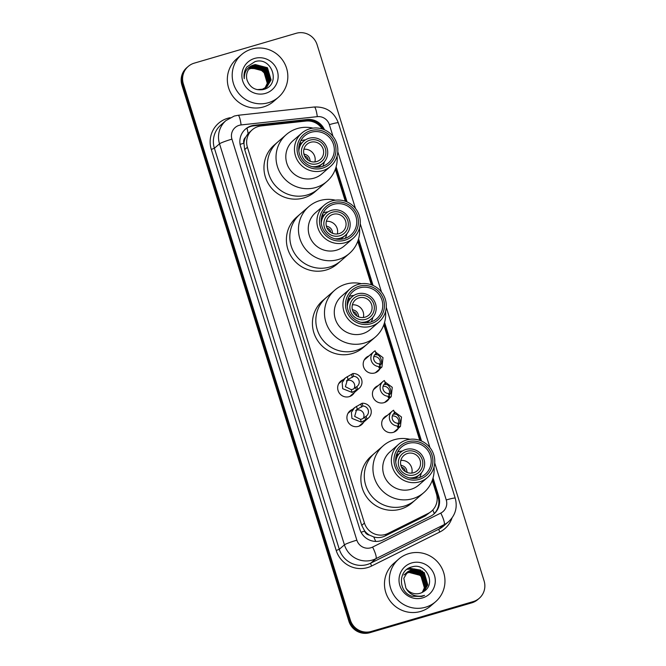 <?xml version="1.0" encoding="UTF-8"?>
<svg xmlns="http://www.w3.org/2000/svg" width="666" height="666" viewBox="0 0 666 666"><rect width="100%" height="100%" fill="white"/><g stroke="black" fill="none" stroke-linecap="round" stroke-linejoin="round"><path stroke-width="1" d="M379.936 368.764A9.016 8.816 -130.9 0 1 364.335 368.606A9.016 8.816 -130.9 0 1 368.864 355.985M389.194 398.468A9.016 8.816 -130.9 0 1 373.584 398.31A9.016 8.816 -130.9 0 1 378.113 385.689M398.443 428.171A9.016 8.816 -130.9 0 1 382.842 428.013A9.016 8.816 -130.9 0 1 387.371 415.393M363.669 422.144A9.016 8.816 -130.9 0 1 348.068 421.994A9.016 8.816 -130.9 0 1 352.597 409.374M354.42 392.449A9.016 8.816 -130.9 0 1 338.819 392.291A9.016 8.816 -130.9 0 1 343.34 379.67M322.186 128.963A16.908 16.525 49.1 0 0 305.969 121.054L261.155 125.924A16.908 16.525 49.1 0 0 247.402 147.236L364.452 523.051A16.908 16.525 49.1 0 0 388.078 533.416L428.18 513.419A16.908 16.525 49.1 0 0 436.405 493.722L432.259 480.419M369.48 535.123A16.908 16.525 -130.9 0 1 364.61 530.852L364.702 531.135A5.636 5.511 49.1 0 0 369.48 535.123L373.734 536.946C377.655 538.053 381.468 537.728 385.148 535.955L425.258 515.959L431.56 511.163M252.248 129.795L248.093 133.558L245.579 137.321A5.636 5.511 49.1 0 0 243.873 143.207A16.908 1.457 162.7 0 0 240.093 144.364M243.873 143.207L243.964 143.49A16.908 16.525 -130.9 0 1 245.579 137.321M243.964 143.49L244.697 149.584L361.746 525.399L364.61 530.852M419.788 440.368L383.799 324.833M371.328 284.782L357.784 241.3M345.313 201.249L335.339 169.247M324.509 129.845A16.908 16.525 49.1 0 0 307.034 119.514L254.37 125.241A16.908 16.525 49.1 0 0 240.617 146.553L359.848 529.345A16.908 16.525 49.1 0 0 383.466 539.71L430.594 516.217A16.908 16.525 49.1 0 0 438.819 496.52L433.042 477.988M245.113 129.429A16.908 16.525 -130.9 0 1 253.654 125.857L306.31 120.138A16.908 16.525 -130.9 0 1 323.26 129.329M296.17 33.3A16.908 16.525 -130.9 0 1 317.099 44.722L484.09 580.86A16.908 16.525 -130.9 0 1 473.176 601.606L371.27 631.451A16.908 16.525 -130.9 0 1 350.341 620.029L183.35 83.891A16.908 16.525 -130.9 0 1 194.264 63.145L296.17 33.3M479.245 598.301L477.805 599.55A16.908 16.525 -130.9 0 1 471.736 602.855L369.83 632.7A16.908 16.525 -130.9 0 1 348.901 621.278L181.91 85.14L182.634 84.515A16.908 16.525 -130.9 0 1 187.479 67.075A16.908 16.525 -130.9 0 0 182.634 84.515L349.617 620.654L182.634 84.515L183.35 83.891M369.83 632.7L370.554 632.076A16.908 16.525 -130.9 0 1 349.617 620.654A16.908 16.525 -130.9 0 0 370.554 632.076L472.46 602.231L371.27 631.451M478.521 598.925A16.908 16.525 -130.9 0 1 472.46 602.231A16.908 16.525 -130.9 0 0 478.521 598.925M421.545 441.067L384.582 322.402M373.085 285.481L358.566 238.869M347.069 201.948L336.122 166.816M432.592 479.478L438.095 497.144A16.908 16.525 -130.9 0 1 433.599 514.269M335.672 168.298L346.012 201.507M358.117 240.359L372.028 285.04M384.132 323.884L420.487 440.626M181.91 85.14A16.908 16.525 -130.9 0 1 186.755 67.699L188.195 66.45M268.365 102.714A28.18 27.547 -130.9 0 1 235.806 89.111A28.18 27.547 -130.9 0 1 241.558 54.612A28.18 27.547 -130.9 0 1 251.665 49.101A28.18 27.547 -130.9 0 1 284.224 62.712A28.18 27.547 -130.9 0 1 278.471 97.211A28.18 27.547 -130.9 0 1 268.365 102.714M278.471 97.211L273.609 101.423A28.18 27.547 -130.9 0 1 263.503 106.926A28.18 27.547 -130.9 0 1 230.944 93.323A28.18 27.547 -130.9 0 1 236.696 58.824L241.558 54.612M254.57 58.433A18.382 17.965 -130.9 0 1 277.322 70.846A18.382 17.965 -130.9 0 1 265.459 93.39A18.382 17.965 -130.9 0 1 242.707 80.977A18.382 17.965 -130.9 0 1 254.57 58.433M255.336 64.569A12.746 12.454 -130.9 0 0 247.111 80.203C250.016 87.671 255.411 90.784 263.295 89.535C281.601 85.398 272.186 56.027 254.97 61.647L246.903 66.9C244.439 70.438 243.548 74.367 244.255 78.671C244.231 70.862 247.927 66.159 255.336 64.569L267.466 67.716L271.087 79.97L267.066 86.655L262.213 89.394M266.958 86.755L270.862 80.161L267.241 67.915L255.111 64.769L250.682 67.133M257.109 89.627L262.437 89.202L267.066 86.655M262.179 89.768L266.5 87.138L269.963 80.944L266.342 68.69L254.212 65.543L250.241 67.541M266.608 87.038L270.188 80.744L266.567 68.498L254.437 65.351L250.349 67.441M265.709 87.82L269.064 81.727L265.443 69.472L253.313 66.325L249.825 67.974M266.134 87.396L269.289 81.527L265.667 69.281L253.538 66.134L249.925 67.865M265.509 87.812L268.165 82.501L264.544 70.255L252.414 67.108L249.425 68.431M265.634 87.729L268.39 82.309L264.768 70.055L252.639 66.908L249.517 68.315M264.985 88.12L267.266 83.283L263.644 71.037L251.515 67.89L249.042 68.906M265.118 88.045L267.491 83.092L263.869 70.837L251.74 67.691L249.134 68.781M248.759 69.289A12.746 12.454 -130.9 0 1 250.841 68.473L248.768 69.281M250.841 68.473L259.632 68.789L266.308 74.742M303.829 153.738A15.218 14.877 -130.9 0 1 304.878 154.404M309.94 160.24A15.218 14.877 -130.9 0 1 310.448 161.372M303.921 149.259A10.148 9.915 -130.9 0 1 314.893 161.921M310.631 142.274A10.148 9.915 -130.9 0 1 320.279 159.59A10.148 9.915 -130.9 0 1 304.92 156.677A10.148 9.915 -130.9 0 1 310.631 142.274M317.307 163.719A12.404 12.121 -130.9 0 1 301.956 155.345A12.404 12.121 -130.9 0 1 309.965 140.126A12.404 12.121 -130.9 0 1 325.316 148.501A12.404 12.121 -130.9 0 1 317.307 163.719M298.834 151.099A14.652 14.327 -130.9 0 1 325.865 145.371A14.652 14.327 -130.9 0 1 312.346 166.691M307.159 194.988A31.002 30.303 -130.9 0 1 271.345 180.011A31.002 30.303 -130.9 0 1 277.672 142.074A31.002 30.303 49.1 0 0 268.781 174.042A31.002 30.303 49.1 0 0 318.281 188.919A31.002 30.303 -130.9 0 1 307.159 194.988M337.096 155.936A31.002 30.303 -130.9 0 1 326.923 181.435L314.86 191.891A31.002 30.303 -130.9 0 1 303.738 197.952A31.002 30.303 -130.9 0 1 267.923 182.975A31.002 30.303 -130.9 0 1 274.25 145.038L286.313 134.582A31.002 30.303 -130.9 0 1 312.995 128.13M300.158 142.008L300.849 143.615M308.266 160.281A4.512 4.404 49.1 0 0 304.595 156.044M309.915 161.164A6.202 6.061 49.1 0 0 303.962 154.296M326.923 181.435A31.002 30.303 -130.9 0 1 277.422 166.558A31.002 30.303 -130.9 0 1 286.313 134.582M330.552 166.35L321.911 173.843A21.978 21.487 -130.9 0 1 286.813 163.287A21.978 21.487 -130.9 0 1 293.115 140.618L301.756 133.125A21.978 21.487 -130.9 0 1 336.854 143.673A21.978 21.487 -130.9 0 1 330.552 166.35A21.978 21.487 -130.9 0 1 295.454 155.802A21.978 21.487 -130.9 0 1 301.756 133.125M300.716 140.834A18.04 17.632 -130.9 0 1 305.428 139.868M335.09 143.989A19.73 19.281 -130.9 0 1 322.361 168.19A19.73 19.281 -130.9 0 1 297.943 154.87A19.73 19.281 -130.9 0 1 310.672 130.661A19.73 19.281 -130.9 0 1 335.09 143.989M299.534 154.404A18.04 17.632 -130.9 0 1 304.703 135.797A18.04 17.632 -130.9 0 1 333.5 144.455A18.04 17.632 -130.9 0 1 328.33 163.053A18.04 17.632 -130.9 0 1 299.534 154.404M324.4 161.763A18.04 17.632 -130.9 0 1 322.777 166.284M425.499 607.226A28.18 27.547 -130.9 0 1 392.94 593.614A28.18 27.547 -130.9 0 1 398.693 559.115A28.18 27.547 -130.9 0 1 408.799 553.613A28.18 27.547 -130.9 0 1 441.358 567.216A28.18 27.547 -130.9 0 1 435.606 601.714A28.18 27.547 -130.9 0 1 425.499 607.226M435.606 601.714L430.744 605.927A28.18 27.547 -130.9 0 1 420.637 611.438A28.18 27.547 -130.9 0 1 388.078 597.827A28.18 27.547 -130.9 0 1 393.831 563.336L398.693 559.115M423.892 591.416L427.522 585.089L423.934 572.802L411.846 569.621L407.492 571.919M423.959 591.375L427.805 584.84L424.217 572.552L412.129 569.372L407.634 571.794L403.821 578.313L405.902 588.128A12.746 12.454 -130.9 0 0 423.576 591.616L426.665 585.83L423.077 573.543L410.989 570.362L407.084 572.31M423.41 591.724L426.373 586.08L422.793 573.792L410.706 570.612L406.951 572.444M422.768 592.132L425.233 587.071L421.645 574.783L409.557 571.603L406.435 573.01M422.935 592.032L425.516 586.821L421.936 574.533L409.848 571.353L406.56 572.86M405.952 573.609L408.416 572.593C418.881 568.922 429.095 583.05 422.352 592.124A12.746 12.454 -130.9 0 1 422.102 592.499M422.269 592.407L424.375 587.812L420.787 575.524L408.699 572.344L406.069 573.451M406.793 572.56L406.352 572.91M406.934 572.427L406.21 573.035M406.268 573.11L405.061 574.025M405.652 573.551L405.211 573.909M406.402 572.968L405.935 573.301M405.785 573.701L405.286 574M405.128 574.1L404.662 574.425M404.512 574.542L404.062 574.9M405.902 573.551L405.419 573.851M405.261 573.959L404.795 574.292M404.645 574.408L403.921 575.016M423.576 591.616C436.779 584.082 426.024 562.387 412.196 566.849C397.818 569.588 397.935 592.082 412.004 596.261L421.786 596.461L424.583 595.354L421.578 596.078C414.543 596.761 409.315 594.114 405.902 588.128M411.705 562.937A18.382 17.965 -130.9 0 1 434.457 575.349A18.382 17.965 -130.9 0 1 422.594 597.893A18.382 17.965 -130.9 0 1 399.841 585.481A18.382 17.965 -130.9 0 1 411.705 562.937M421.495 572.227L415.459 569.164M414.535 568.947L407.176 569.139M422.635 571.237L409.149 567.956M419.513 571.078L414.826 569.164M414.019 568.997L406.993 569.28M420.662 570.088L408.832 568.115M326.273 225.791A15.218 14.877 -130.9 0 1 327.322 226.457M332.384 232.301A15.218 14.877 -130.9 0 1 332.892 233.433M326.365 221.32A10.148 9.915 -130.9 0 1 337.337 233.974M333.075 214.327A10.148 9.915 -130.9 0 1 342.724 231.643A10.148 9.915 -130.9 0 1 327.364 228.729A10.148 9.915 -130.9 0 1 333.075 214.327M339.752 235.772A12.404 12.121 -130.9 0 1 324.4 227.397A12.404 12.121 -130.9 0 1 332.409 212.188A12.404 12.121 -130.9 0 1 347.76 220.563A12.404 12.121 -130.9 0 1 339.752 235.772M321.278 223.16A14.652 14.327 -130.9 0 1 348.31 217.432A14.652 14.327 -130.9 0 1 334.79 238.753M329.603 267.041A31.002 30.303 -130.9 0 1 293.789 252.073A31.002 30.303 -130.9 0 1 300.116 214.127A31.002 30.303 49.1 0 0 291.225 246.104A31.002 30.303 49.1 0 0 340.726 260.98A31.002 30.303 -130.9 0 1 329.603 267.041M359.54 227.988A31.002 30.303 -130.9 0 1 349.359 253.488L337.304 263.944A31.002 30.303 -130.9 0 1 326.182 270.005A31.002 30.303 -130.9 0 1 290.368 255.036A31.002 30.303 -130.9 0 1 296.695 217.091L308.758 206.635A31.002 30.303 -130.9 0 1 335.439 200.191M322.602 214.069L323.285 215.676M330.711 232.342A4.512 4.404 49.1 0 0 327.039 228.105M332.359 233.225A6.202 6.061 49.1 0 0 326.398 226.348M349.359 253.488A31.002 30.303 -130.9 0 1 299.866 238.611A31.002 30.303 -130.9 0 1 308.758 206.635M352.997 238.403L344.355 245.896A21.978 21.487 -130.9 0 1 309.257 235.348A21.978 21.487 -130.9 0 1 315.559 212.67L324.2 205.186A21.978 21.487 -130.9 0 1 359.299 215.734A21.978 21.487 -130.9 0 1 352.997 238.403A21.978 21.487 -130.9 0 1 317.898 227.855A21.978 21.487 -130.9 0 1 324.2 205.186M323.16 212.895A18.04 17.632 -130.9 0 1 327.863 211.93M357.534 216.042A19.73 19.281 -130.9 0 1 344.805 240.251A19.73 19.281 -130.9 0 1 320.379 226.923A19.73 19.281 -130.9 0 1 333.117 202.722A19.73 19.281 -130.9 0 1 357.534 216.042M321.978 226.457A18.04 17.632 -130.9 0 1 327.148 207.85A18.04 17.632 -130.9 0 1 355.944 216.508A18.04 17.632 -130.9 0 1 350.774 235.115A18.04 17.632 -130.9 0 1 321.978 226.457M346.844 233.824A18.04 17.632 -130.9 0 1 345.221 238.345M352.289 309.324A15.218 14.877 -130.9 0 1 353.338 309.99M358.4 315.826A15.218 14.877 -130.9 0 1 358.907 316.958M352.381 304.845A10.148 9.915 -130.9 0 1 363.353 317.507M359.091 297.86A10.148 9.915 -130.9 0 1 368.739 315.176A10.148 9.915 -130.9 0 1 353.38 312.262A10.148 9.915 -130.9 0 1 359.091 297.86M365.767 319.305A12.404 12.121 -130.9 0 1 350.416 310.93A12.404 12.121 -130.9 0 1 358.425 295.712A12.404 12.121 -130.9 0 1 373.776 304.087A12.404 12.121 -130.9 0 1 365.767 319.305M347.294 306.685A14.652 14.327 -130.9 0 1 374.325 300.957A14.652 14.327 -130.9 0 1 360.805 322.277M355.619 350.574A31.002 30.303 -130.9 0 1 319.805 335.597A31.002 30.303 -130.9 0 1 326.132 297.66A31.002 30.303 49.1 0 0 317.241 329.637A31.002 30.303 49.1 0 0 366.741 344.513A31.002 30.303 -130.9 0 1 355.619 350.574M385.556 311.522A31.002 30.303 -130.9 0 1 375.383 337.021L363.32 347.477A31.002 30.303 -130.9 0 1 352.197 353.538A31.002 30.303 -130.9 0 1 316.383 338.569A31.002 30.303 -130.9 0 1 322.71 300.624L334.773 290.168A31.002 30.303 -130.9 0 1 361.455 283.724M348.618 297.594L349.309 299.2M356.726 315.867A4.512 4.404 49.1 0 0 353.055 311.63M358.375 316.75A6.202 6.061 49.1 0 0 352.422 309.881M375.383 337.021A31.002 30.303 -130.9 0 1 325.882 322.144A31.002 30.303 -130.9 0 1 334.773 290.168M379.012 321.936L370.371 329.429A21.978 21.487 -130.9 0 1 335.273 318.881A21.978 21.487 -130.9 0 1 341.575 296.204L350.216 288.711A21.978 21.487 -130.9 0 1 385.314 299.259A21.978 21.487 -130.9 0 1 379.012 321.936A21.978 21.487 -130.9 0 1 343.914 311.388A21.978 21.487 -130.9 0 1 350.216 288.711M349.175 296.42A18.04 17.632 -130.9 0 1 353.887 295.454M383.549 299.575A19.73 19.281 -130.9 0 1 370.82 323.776A19.73 19.281 -130.9 0 1 346.403 310.456A19.73 19.281 -130.9 0 1 359.132 286.247A19.73 19.281 -130.9 0 1 383.549 299.575M347.993 309.99A18.04 17.632 -130.9 0 1 353.163 291.383A18.04 17.632 -130.9 0 1 381.959 300.041A18.04 17.632 -130.9 0 1 376.79 318.639A18.04 17.632 -130.9 0 1 347.993 309.99M372.86 317.349A18.04 17.632 -130.9 0 1 371.237 321.878M400.749 464.91A15.218 14.877 -130.9 0 1 401.798 465.576M406.859 471.42A15.218 14.877 -130.9 0 1 407.367 472.544M400.84 460.439A10.148 9.915 -130.9 0 1 411.813 473.093M407.55 453.446A10.148 9.915 -130.9 0 1 417.199 470.762A10.148 9.915 -130.9 0 1 401.839 467.848A10.148 9.915 -130.9 0 1 407.55 453.446M414.227 474.891A12.404 12.121 -130.9 0 1 398.876 466.516A12.404 12.121 -130.9 0 1 406.884 451.298A12.404 12.121 -130.9 0 1 422.236 459.673A12.404 12.121 -130.9 0 1 414.227 474.891M395.754 462.271A14.652 14.327 -130.9 0 1 422.785 456.543A14.652 14.327 -130.9 0 1 409.265 477.872M404.079 506.16A31.002 30.303 -130.9 0 1 368.265 491.192A31.002 30.303 -130.9 0 1 374.592 453.246A31.002 30.303 49.1 0 0 365.701 485.223A31.002 30.303 49.1 0 0 415.201 500.099A31.002 30.303 -130.9 0 1 404.079 506.16M434.016 467.107A31.002 30.303 -130.9 0 1 423.842 492.607L411.779 503.063A31.002 30.303 -130.9 0 1 400.657 509.124A31.002 30.303 -130.9 0 1 364.843 494.155A31.002 30.303 -130.9 0 1 371.17 456.21L383.233 445.754A31.002 30.303 -130.9 0 1 409.923 439.31M397.078 453.188L397.769 454.786M405.186 471.453A4.512 4.404 49.1 0 0 401.515 467.224M406.834 472.336A6.202 6.061 49.1 0 0 400.882 465.467M423.842 492.607A31.002 30.303 -130.9 0 1 374.342 477.73A31.002 30.303 -130.9 0 1 383.233 445.754M427.472 477.522L418.831 485.015A21.978 21.487 -130.9 0 1 383.733 474.467A21.978 21.487 -130.9 0 1 390.035 451.789L398.676 444.297A21.978 21.487 -130.9 0 1 433.774 454.853A21.978 21.487 -130.9 0 1 427.472 477.522A21.978 21.487 -130.9 0 1 392.374 466.974A21.978 21.487 -130.9 0 1 398.676 444.297M397.635 452.006A18.04 17.632 -130.9 0 1 402.347 451.04M432.009 455.161A19.73 19.281 -130.9 0 1 419.28 479.362A19.73 19.281 -130.9 0 1 394.863 466.042A19.73 19.281 -130.9 0 1 407.592 441.833A19.73 19.281 -130.9 0 1 432.009 455.161M396.453 465.576A18.04 17.632 -130.9 0 1 401.623 446.969A18.04 17.632 -130.9 0 1 430.419 455.627A18.04 17.632 -130.9 0 1 425.249 474.234A18.04 17.632 -130.9 0 1 396.453 465.576M421.32 472.935A18.04 17.632 -130.9 0 1 419.697 477.464M353.671 376.323L347.361 379.911L345.404 386.696L351.248 389.66L353.163 389.152L356.859 386.555A5.636 5.511 49.1 0 0 353.671 376.323L352.814 373.559L345.338 377.938L338.711 383.683M353.946 388.778A5.636 5.511 49.1 0 0 346.42 380.894M352.814 373.559A8.458 8.267 49.1 0 1 357.717 389.319L352.106 392.416L342.69 388.711L342.166 382.667L345.338 377.938M357.717 389.319L356.859 386.555M362.92 406.027L356.618 409.615L354.662 416.4L360.497 419.364L362.412 418.856L366.109 416.25A5.636 5.511 49.1 0 0 362.92 406.027L362.063 403.263L354.587 407.642L347.96 413.386M363.195 418.481A5.636 5.511 49.1 0 0 355.669 410.589M362.063 403.263A8.458 8.267 49.1 0 1 366.974 419.022L361.363 422.119L351.948 418.415L351.415 412.371L354.587 407.642M366.974 419.022L366.109 416.25M380.269 364.752L379.803 365.093C383.658 364.219 380.577 354.312 376.606 354.812L374.775 354.645M379.553 364.951A5.636 5.511 49.1 0 0 373.842 356.593M375.532 352.048L383.017 357.625L381.934 367.041L379.52 368.156L378.821 367.64L380.061 366.566A8.458 8.267 49.1 0 1 373.659 351.831L364.227 360.006M375.05 354.412L376.007 353.571L375.149 350.807A8.458 8.267 49.1 0 0 373.659 351.831M376.007 353.571A5.636 5.511 49.1 0 0 379.195 363.803L380.061 366.566M389.518 394.455L389.052 394.788C392.915 393.914 389.826 384.016 385.855 384.515L384.024 384.349M388.802 394.655A5.636 5.511 49.1 0 0 383.092 386.288M384.781 381.751L392.266 387.321L391.183 396.745L388.769 397.86L388.07 397.344L389.31 396.27A8.458 8.267 49.1 0 1 382.908 381.535L373.476 389.71M384.299 384.107L385.264 383.275L384.399 380.511A8.458 8.267 49.1 0 0 382.908 381.535M385.264 383.275A5.636 5.511 49.1 0 0 388.445 393.506L389.31 396.27M398.767 424.15L398.31 424.492C402.164 423.618 399.076 413.719 395.105 414.219L393.281 414.052M398.06 424.359A5.636 5.511 49.1 0 0 392.341 415.992M394.039 411.455L401.515 417.024L400.433 426.44L398.018 427.564L397.327 427.039L398.559 425.974A8.458 8.267 49.1 0 1 392.157 411.238L382.734 419.405M393.548 413.811L394.513 412.978L393.648 410.214A8.458 8.267 49.1 0 0 392.157 411.238M394.513 412.978A5.636 5.511 49.1 0 0 397.702 423.21L398.559 425.974M375.682 541.425A16.908 3.463 -116.5 0 0 373.734 536.946M312.121 121.528A16.908 2.955 -96.2 0 0 311.855 120.463M438.261 497.702A16.908 1.457 162.7 0 0 437.154 497.993M248.093 133.558A16.908 2.955 -96.2 0 0 247.011 128.088M434.282 513.603A16.908 3.463 -116.5 0 0 432.808 509.965M364.702 531.135A16.908 1.457 162.7 0 0 361.047 532.251M244.697 149.584L247.402 147.236M425.258 515.959L428.18 513.419M385.148 535.955L388.078 533.416M361.746 525.399L364.452 523.051M333.033 136.438L329.362 124.642A11.272 11.022 49.1 0 0 317.299 116.65L241.109 124.933A11.272 11.022 49.1 0 0 231.943 139.144L356.851 540.176A11.272 11.022 49.1 0 0 372.594 547.086L440.775 513.086A11.272 11.022 49.1 0 0 446.253 499.958L434.723 462.928M440.775 513.086A11.272 2.314 -116.5 0 1 444.105 524.666L375.924 558.666A22.544 22.036 -130.9 0 1 372.344 560.073A22.544 22.036 -130.9 0 1 344.43 544.846L219.522 143.814A22.544 22.036 -130.9 0 1 225.99 120.554L220.862 125A22.544 22.036 49.1 0 0 214.394 148.26L339.302 549.292A22.544 22.036 49.1 0 0 367.207 564.518A22.544 22.036 49.1 0 0 370.796 563.111L438.977 529.112A22.544 22.036 49.1 0 0 443.481 526.115L448.609 521.661A22.544 22.036 -130.9 0 1 444.105 524.666L438.977 529.112A2.822 0.574 63.5 0 0 439.81 532.009L371.628 566.008A25.366 24.792 -130.9 0 1 336.197 550.457L211.289 149.425L214.394 148.26L219.522 143.814A11.272 0.974 -17.3 0 1 231.943 139.144M371.628 566.008A2.822 0.574 63.5 0 1 370.796 563.111L375.924 558.666A11.272 2.314 -116.5 0 0 372.594 547.086M211.289 149.425A25.366 24.792 -130.9 0 1 227.664 118.307A25.366 24.792 -130.9 0 1 230.145 117.716M452.014 517.957A25.366 24.792 -130.9 0 1 439.81 532.009M350.341 620.029L348.901 621.278M473.176 601.606L471.736 602.855M356.851 540.176A11.272 0.974 -17.3 0 0 344.43 544.846L339.302 549.292L336.197 550.457M429.953 447.61L386.263 307.342M381.493 292.024L360.248 223.809M355.478 208.5L337.804 151.756M446.253 499.958A11.272 0.974 -17.3 0 1 455.219 498.168L338.32 122.852C334.041 111.846 326.032 106.568 314.277 107.001L238.095 115.285A11.272 1.973 -96.2 0 1 241.109 124.933M329.362 124.642A11.272 0.974 -17.3 0 1 338.32 122.852M317.299 116.65A11.272 1.973 -96.2 0 0 314.277 107.001M253.654 125.857L254.37 125.241M306.31 120.138L307.034 119.514M438.095 497.144L438.819 496.52M352.106 392.416L351.248 389.66M348.052 379.379L347.194 376.623M352.439 377.389L351.573 374.625M356.485 390.384L355.627 387.62M361.363 422.119L360.497 419.364M357.301 409.082L356.443 406.327M361.688 407.093L360.83 404.329M365.734 420.088L364.876 417.324M375.749 352.056L376.606 354.812M379.803 365.093L380.661 367.848M384.998 381.76L385.855 384.515M389.052 394.788L389.918 397.552M394.247 411.463L395.105 414.219M398.31 424.492L399.167 427.247M238.095 115.285L234.249 116.051L225.99 120.554M448.609 521.661C455.452 515.168 457.659 507.342 455.219 498.168M303.679 141.159L299.151 145.08M322.877 163.312L318.348 167.233M326.124 213.22L321.595 217.141M345.321 235.364L340.792 239.285M352.139 296.745L347.61 300.674M371.337 318.897L366.808 322.819M400.599 452.331L396.07 456.26M419.796 474.483L415.268 478.404M359.207 388.295L349.783 396.461M368.465 417.99L359.032 426.165M381.934 367.041L375.308 372.785M391.183 396.745L384.557 402.489M400.433 426.44L393.806 432.184"/></g></svg>
